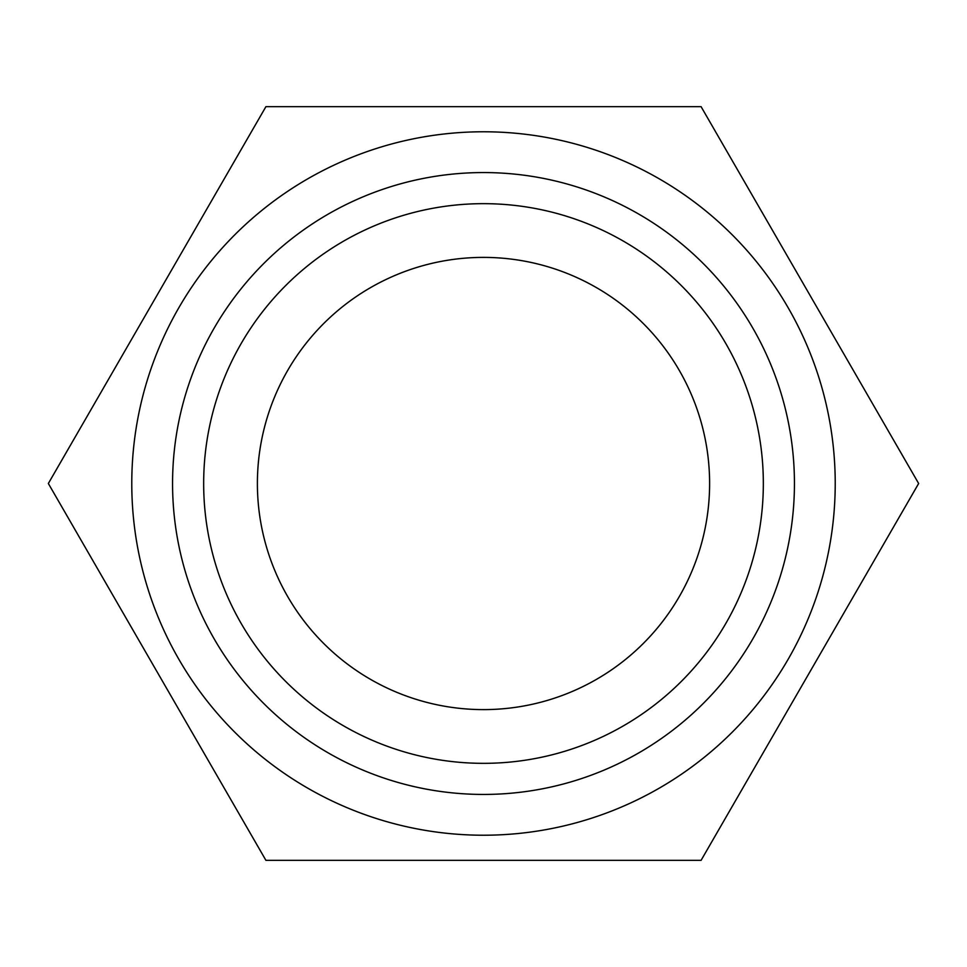 <?xml version="1.0" encoding="UTF-8"?>
<svg xmlns="http://www.w3.org/2000/svg" width="967" height="967" viewBox="0 0 967 967"><rect width="100%" height="100%" fill="white"/><g stroke="black" fill="none" stroke-linecap="round" stroke-linejoin="round"><path stroke-width="1.45" d="M131.778 483.5A351.722 351.722 0 0 0 483.5 835.222A351.722 351.722 0 0 0 835.222 483.5A351.722 351.722 0 0 0 483.5 131.778A351.722 351.722 0 0 0 131.778 483.5M172.561 483.5A310.939 310.939 0 0 0 483.5 794.439A310.939 310.939 0 0 0 794.439 483.5A310.939 310.939 0 0 0 483.5 172.561A310.939 310.939 0 0 0 172.561 483.5M709.609 483.5A226.109 226.109 0 0 0 483.5 257.391A226.109 226.109 0 0 0 257.391 483.5A226.109 226.109 0 0 0 483.5 709.609A226.109 226.109 0 0 0 709.609 483.5M763.338 483.5A279.838 279.838 0 0 1 483.5 763.338A279.838 279.838 0 0 1 203.662 483.5A279.838 279.838 0 0 1 483.5 203.662A279.838 279.838 0 0 1 763.338 483.5M48.35 483.5L265.925 860.352L701.075 860.352L918.65 483.5L701.075 106.648L265.925 106.648L48.35 483.5"/></g></svg>
